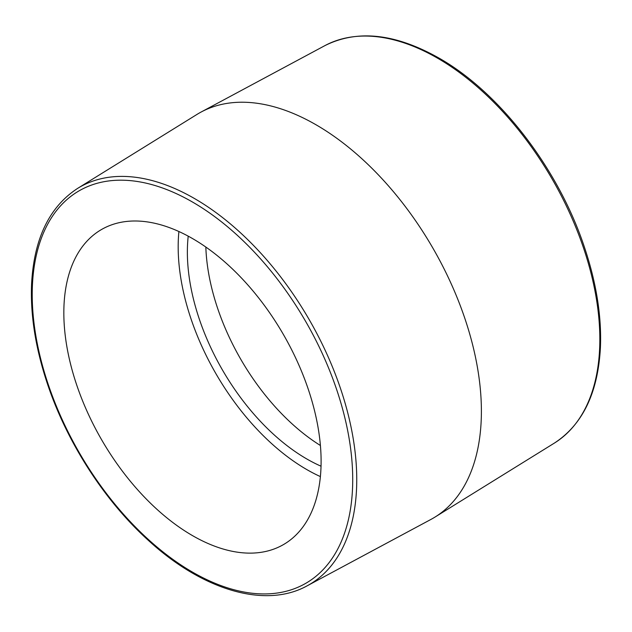 <?xml version="1.0" encoding="UTF-8"?>
<svg xmlns="http://www.w3.org/2000/svg" width="632" height="632" viewBox="0 0 632 632"><rect width="100%" height="100%" fill="white"/><g stroke="black" fill="none" stroke-linecap="round" stroke-linejoin="round"><path stroke-width="0.95" d="M307.128 585.84L430.819 519.488A233.895 135.043 -120 0 0 435.037 517.055A233.895 135.043 -120 0 0 432.952 248.218A233.895 135.043 -120 0 0 201.181 111.998A233.895 135.043 -120 0 0 196.963 114.431L77.649 188.375C49.454 206.751 34.104 238.477 31.6 283.57C30.257 314.602 35.471 347.837 47.242 383.284C66.708 442.037 104.383 500.607 148.22 540.234C202.69 590.399 265.44 608.916 307.128 585.84A229.519 132.515 -120 0 0 344.954 402.647A229.519 132.515 -120 0 0 194.459 198.511A229.519 132.515 -120 0 0 77.649 188.375M63.832 312.793A181.921 105.03 -120 0 0 143.243 495.867A181.921 105.03 -120 0 0 283.428 544.61A181.921 105.03 -120 0 0 283.428 334.549A181.921 105.03 -120 0 0 101.507 229.519A181.921 105.03 -120 0 0 63.832 312.793M178.895 231.517A181.921 105.03 -120 0 0 178.177 246.78A181.921 105.03 -120 0 0 320.385 476.591M188.218 236.147A168.926 97.526 -120 0 0 187.364 252.081A168.926 97.526 -120 0 0 321.032 466.203M205.835 247.049A168.926 97.526 -120 0 0 320.408 445.497M192.468 202.019A226.627 130.848 60 0 1 331.247 559.707A226.627 130.848 60 0 1 53.688 399.456A226.627 130.848 60 0 1 192.468 202.019M437.542 58.168A229.519 132.515 60 0 1 586.915 258.535A229.519 132.515 60 0 1 554.351 443.111C582.546 424.736 597.896 393.001 600.4 347.908C601.743 316.885 596.529 283.642 584.758 248.202C559.036 169.613 500.031 92.58 438.932 58.057C395.371 33.488 357.357 29.349 324.872 45.638A229.519 132.515 60 0 1 437.542 58.168M324.872 45.638L201.181 111.998M554.351 443.111L435.037 517.055"/></g></svg>
